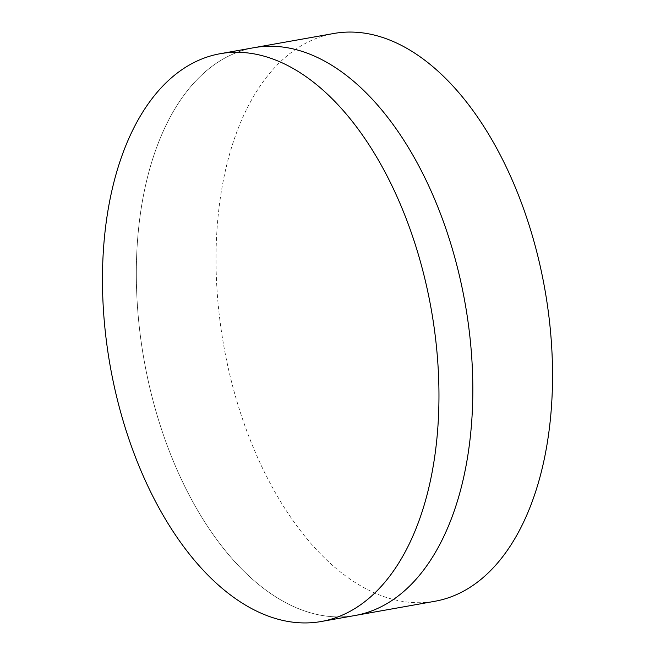 <?xml version="1.0" encoding="UTF-8"?>
<svg xmlns="http://www.w3.org/2000/svg" width="655" height="655" viewBox="0 0 655 655"><rect width="100%" height="100%" fill="white"/><g stroke="black" fill="none" stroke-linecap="round" stroke-linejoin="round"><path stroke-width="0.49" stroke-dasharray="3.27 2.46" d="M254.025 47.684A288.364 163.005 -100.1 0 0 192.857 84.151A288.364 163.005 -100.1 0 0 158.199 418.848A288.364 163.005 -100.1 0 0 355.133 615.479A288.364 163.005 -100.1 0 1 158.199 418.848A288.364 163.005 -100.1 0 1 192.857 84.151A288.364 163.005 -100.1 0 1 254.025 47.684M333.739 33.495A288.364 163.005 -100.1 0 0 272.57 69.954A288.364 163.005 -100.1 0 0 237.912 404.651A288.364 163.005 -100.1 0 0 434.846 601.282"/><path stroke-width="0.98" d="M321.261 621.505L355.133 615.479A288.364 163.005 -100.1 0 0 416.293 579.012A288.364 163.005 -100.1 0 0 450.951 244.323A288.364 163.005 -100.1 0 0 254.025 47.684L333.739 33.495A288.364 163.005 -100.1 0 1 530.665 230.126A288.364 163.005 -100.1 0 1 496.007 564.815A288.364 163.005 -100.1 0 1 434.846 601.282L355.133 615.479A288.364 163.005 -100.1 0 0 416.293 579.012A288.364 163.005 -100.1 0 0 450.951 244.323A288.364 163.005 -100.1 0 0 254.025 47.684L220.154 53.718A288.364 163.005 -100.1 0 0 158.993 90.185A288.364 163.005 -100.1 0 0 124.335 424.874A288.364 163.005 -100.1 0 0 321.261 621.505A288.364 163.005 -100.1 0 0 382.43 585.046A288.364 163.005 -100.1 0 0 417.088 250.349A288.364 163.005 -100.1 0 0 220.154 53.718"/></g></svg>
